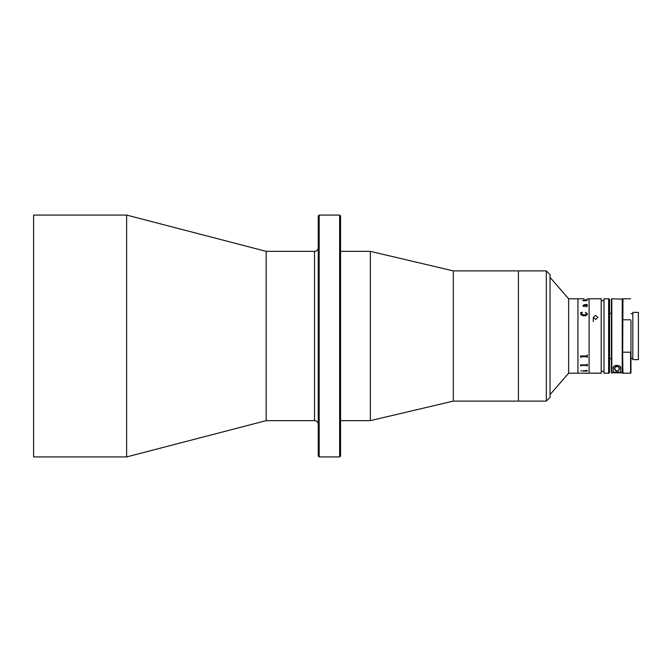<?xml version="1.0" encoding="UTF-8"?>
<svg xmlns="http://www.w3.org/2000/svg" width="672" height="672" viewBox="0 0 672 672"><rect width="100%" height="100%" fill="white"/><g stroke="black" fill="none" stroke-linecap="round" stroke-linejoin="round"><path stroke-width="1.01" d="M339.637 215.074L340.561 216.006L340.561 455.994L339.637 456.926L339.637 215.074L319.166 215.074L319.166 456.926L339.637 456.926M319.166 456.926L318.242 455.994L318.242 216.006L319.166 215.074M318.242 247.632A3.721 3.721 0 0 1 314.521 251.353L266.146 251.353L126.622 215.074L33.6 215.074L33.6 456.926L126.622 456.926L126.622 215.074M318.242 424.368A3.721 3.721 0 0 0 314.521 420.647L266.146 420.647L266.146 251.353M266.146 420.647L126.622 456.926M546.319 401.117L546.319 270.883L550.04 274.604L550.04 397.396L546.319 401.117L453.298 401.117L370.331 420.647L370.331 251.353L340.561 251.353M370.331 420.647L340.561 420.647M453.298 401.117L453.298 270.883L370.331 251.353M546.319 270.883L518.414 270.883L518.414 401.117L518.414 270.883L453.298 270.883M581.045 373.195L568.638 373.212L568.638 298.788L550.04 277.402M568.638 373.212L550.04 394.598M584.027 298.796L577.937 298.788L577.937 373.212L577.937 298.788L568.638 298.788M583.758 373.204L589.1 373.212L589.1 298.788L587.286 298.796M587.101 305.886L586.564 305.088L584.749 305.088L586.177 306.398L587.101 305.886L586.177 306.415L584.749 305.105M581.045 298.805L583.758 298.796M580.776 357.118L580.499 355.984L586.715 355.984L587.286 354.9L587.286 357.487L586.715 356.437L581.347 356.437L580.776 357.487L580.499 356.042M580.776 365.736L580.499 364.896L586.715 364.896L587.286 364.081L587.286 365.996L586.715 365.232L581.347 365.232L580.776 365.996L580.499 364.93M583.64 371.02L587.017 371.137L583.64 371.02M583.036 371.272L582.767 370.843L583.304 371.137M582.767 370.826L587.286 370.398L587.017 371.137M580.684 370.91L581.675 370.91L580.684 370.91M580.776 373.212L584.027 373.195M587.378 313.824C587.051 315.218 585.942 315.857 584.052 315.739C582.154 315.781 581.028 315.092 580.684 313.69L580.684 312.564L582.33 312.32L580.952 313.765L584.052 315.143L587.101 313.799L585.505 312.32L587.378 313.824L585.388 312.505M587.378 305.928L586.278 306.793L584.48 305.088L583.212 305.609L584.304 306.415L583.909 306.625L582.943 305.626L584.06 304.786L587.017 304.634L586.286 304.349L587.286 304.727L586.832 305.088L587.378 305.928L586.832 305.105L587.286 304.744L586.286 304.366M586.706 300.695L582.851 300.72L584.304 299.956L587.017 299.83L587.286 300.241L583.212 300.3L586.706 300.695M587.017 300.602L583.212 300.317M587.378 366.055L586.278 365.198M582.943 305.642L584.06 304.802L586.286 304.466M583.212 305.617L584.304 306.432M584.464 373.187L581.339 373.187M584.027 373.187L587.286 373.12M587.017 299.888L584.304 299.972L582.851 300.72M587.017 365.45L581.045 365.442M580.952 313.765L584.052 315.151L587.101 313.799M580.684 313.698L580.684 312.572L582.397 312.505M587.017 356.731L581.045 356.731M597.232 373.17L594.762 373.145M595.61 319.444L593.284 317.394L595.61 315.42L597.937 317.394L595.61 319.444M601.188 373.212L601.188 298.788L589.1 298.788L589.1 373.212L601.188 373.212M603.985 300.653L601.188 300.653M603.985 371.347L601.188 371.347M608.63 298.788L603.985 298.788L603.985 373.212L608.63 373.212L608.63 298.788A0.932 0.932 0 0 1 609.563 299.72L609.563 372.28A0.932 0.932 0 0 1 608.63 373.212M611.797 373.178L611.797 298.788L622.583 299.166L622.583 313.303L622.961 298.788L622.583 372.809L611.428 372.809L611.428 358.697L609.563 358.697M611.428 372.809L611.428 299.166L611.428 313.303L609.563 313.303M630.958 336L630.958 358.327L632.822 358.327M622.583 372.809L622.583 351.347L622.961 373.212L630.588 373.212L630.588 352.22L622.961 352.22M630.588 352.22L630.958 372.834L630.958 358.327M630.958 320.653L630.958 351.347M622.961 319.78L630.588 319.78M622.583 361.259L622.583 361.981C622.583 364.535 622.583 364.535 622.583 361.981L622.583 361.259C622.583 363.535 622.583 363.535 622.583 361.259M622.583 310.019C622.583 307.465 622.583 307.465 622.583 310.019L622.583 310.741C622.583 308.465 622.583 308.465 622.583 310.741M622.583 351.347L622.583 336M632.822 312.371L632.822 359.629L638.4 359.629L638.4 312.371L632.822 312.371M622.583 364.619L622.583 358.697L622.583 364.619M620.726 368.71L620.726 372.145L613.284 372.145L613.284 368.71C611.73 364.384 622.28 364.367 620.726 368.71A3.721 3.721 0 0 0 619.559 366.005M613.284 368.71A3.721 3.721 0 0 1 613.645 367.114M613.973 366.551A3.721 3.721 0 0 1 615.107 365.509M617.156 366.576A2.142 2.142 0 0 0 614.872 368.567A2.142 2.142 0 0 0 616.862 370.843A2.142 2.142 0 0 0 619.139 368.861A2.142 2.142 0 0 0 617.156 366.576M616.846 371.036A2.327 2.327 0 0 1 614.687 368.55A2.327 2.327 0 0 1 617.165 366.391A2.327 2.327 0 0 1 619.324 368.869A2.327 2.327 0 0 1 616.846 371.036M314.521 420.647L314.521 251.353M622.213 373.178L622.213 298.788M593.284 321.586L593.284 317.394M630.958 313.673L632.822 313.673M622.961 298.788L630.588 298.788"/></g></svg>
